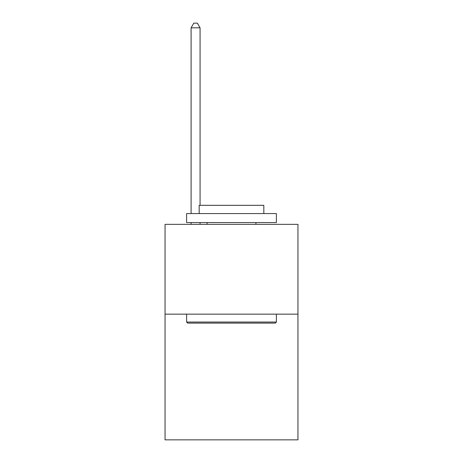 <?xml version="1.0" encoding="UTF-8"?>
<svg xmlns="http://www.w3.org/2000/svg" width="463" height="463" viewBox="0 0 463 463"><rect width="100%" height="100%" fill="white"/><g stroke="black" fill="none" stroke-linecap="round" stroke-linejoin="round"><path stroke-width="0.69" d="M297.946 314.145L297.946 439.85L165.054 439.85L165.054 224.352L297.946 224.352L297.946 314.145L165.054 314.145M187.683 323.122L186.606 322.045L276.394 322.045L275.317 323.122L187.683 323.122M276.394 213.576L276.394 222.558L186.606 222.558L186.606 213.576L276.394 213.576M199.177 213.576L199.177 205.317L263.823 205.317L263.823 213.576M276.394 314.145L276.394 322.045M186.606 314.145L186.606 322.045M255.923 222.558L255.923 224.352M207.077 222.558L207.077 224.352M200.074 205.317L200.074 27.821L191.092 27.821L191.092 213.576M191.092 222.558L191.092 224.352M200.074 222.558L200.074 224.352M191.092 27.821L193.789 23.15L197.377 23.15L200.074 27.821"/></g></svg>
